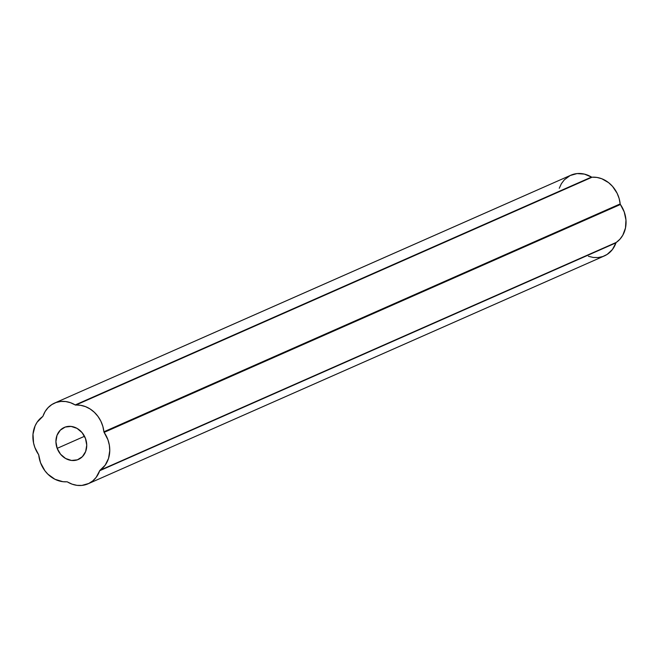 <?xml version="1.0" encoding="UTF-8"?>
<svg xmlns="http://www.w3.org/2000/svg" width="659" height="659" viewBox="0 0 659 659"><rect width="100%" height="100%" fill="white"/><g stroke="black" fill="none" stroke-linecap="round" stroke-linejoin="round"><path stroke-width="0.99" d="M57.168 448.359A17.488 14.976 66.2 0 1 64.269 427.436A17.488 14.976 66.2 0 1 85.489 438.515L86.741 445.163L85.645 451.547L82.375 456.687L77.424 459.817L71.534 460.46L65.62 458.499L60.579 454.257L57.168 448.359L55.916 441.719L57.004 435.335L60.282 430.187L65.233 427.057L71.114 426.422L77.029 428.375L82.078 432.625L85.489 438.515A17.488 14.976 66.2 0 1 78.388 459.438A17.488 14.976 66.2 0 1 57.168 448.359L84.509 436.291L57.168 448.359M34.853 447.445A27.324 23.403 66.2 0 1 42.646 416.595L37.077 422.271L35.092 425.887L32.999 434.166L33.576 443.07L34.853 447.445L38.683 454.784L40.561 462.799A27.324 23.403 66.2 0 1 38.757 455.089A1.096 0.939 66.2 0 0 38.535 454.504A27.324 23.403 66.2 0 1 34.853 447.445M588.405 256.285L593.281 257.463L598.166 257.545L602.845 256.516L607.128 254.423L612.433 249.506L616.099 242.594L619.921 239.217L622.804 235.205L625.473 227.998L625.959 219.982L624.221 211.901L620.407 204.496A1.096 0.939 66.2 0 1 620.259 204.216A1.096 0.939 -113.8 0 0 620.407 204.496L104.122 432.378A1.096 0.939 66.2 0 1 103.974 432.098L620.259 204.216A1.096 0.939 66.2 0 1 620.185 203.911L619.139 198.491L617.137 193.301L612.549 186.398L608.611 182.667L601.815 178.754L596.947 177.436L591.774 177.18L584.401 174.108L577.062 173.581L570.175 175.525L564.384 179.759L561.394 183.672L559.26 188.268M42.975 416.15L42.646 416.595A1.096 0.939 66.2 0 0 42.975 416.15A27.324 23.403 66.2 0 1 54.582 403.077A27.324 23.403 66.2 0 1 75.217 404.947L70.538 402.715L65.661 401.537L60.776 401.455L56.097 402.484L51.814 404.577L48.099 407.641L45.109 411.554L42.975 416.15M88.075 483.797L604.361 255.923A27.324 23.403 -113.8 0 0 615.967 242.85L99.682 470.732A1.096 0.939 66.2 0 1 100.011 470.279L616.297 242.405A27.324 23.403 -113.8 0 0 620.407 204.496L104.122 432.378A27.324 23.403 66.2 0 1 100.011 470.279L616.297 242.405A1.096 0.939 -113.8 0 0 615.967 242.85L99.682 470.732A27.324 23.403 66.2 0 1 88.075 483.797A27.324 23.403 66.2 0 1 67.44 481.935A1.096 0.939 66.2 0 0 66.889 481.787A27.324 23.403 66.2 0 1 40.561 462.799L44.919 470.79L47.876 474.175L54.944 479.274L62.877 481.688L67.169 481.82L72.119 484.167L76.996 485.345L81.881 485.419L88.759 483.475L92.787 480.889L96.148 477.38L99.814 470.468L105.176 465.18L108.537 458.409L109.765 450.583L109.336 445.138L107.936 439.775L104.122 432.378A1.096 0.939 66.2 0 1 103.9 431.785L102.853 426.373L100.852 421.175L97.985 416.422L94.369 412.312L90.159 409L85.522 406.636L80.662 405.31L75.217 404.947L591.502 177.065A27.324 23.403 -113.8 0 0 570.867 175.203L54.582 403.077M75.769 405.087A1.096 0.939 66.2 0 1 75.217 404.947L591.502 177.065A1.096 0.939 -113.8 0 0 592.054 177.213L75.769 405.087A27.324 23.403 66.2 0 1 103.9 431.785L620.185 203.911A27.324 23.403 -113.8 0 0 592.054 177.213L75.769 405.087M620.259 204.216L103.974 432.098A1.096 0.939 66.2 0 1 103.9 431.785L620.185 203.911A1.096 0.939 -113.8 0 0 620.259 204.216"/></g></svg>
